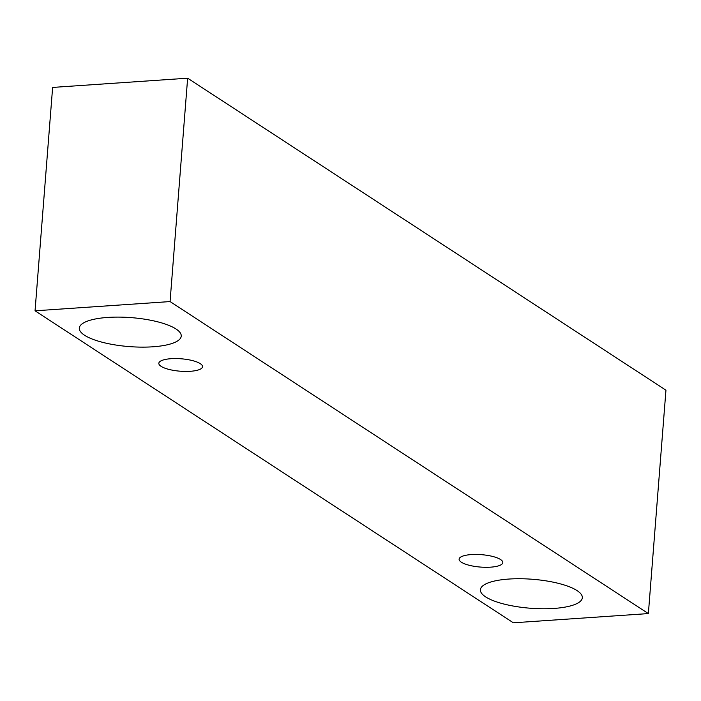 <?xml version="1.0" encoding="UTF-8"?>
<svg xmlns="http://www.w3.org/2000/svg" width="701" height="701" viewBox="0 0 701 701"><rect width="100%" height="100%" fill="white"/><g stroke="black" fill="none" stroke-linecap="round" stroke-linejoin="round"><path stroke-width="1.05" d="M200.276 363.653A21.906 6.221 4.5 0 1 202.519 366.711A21.906 6.221 4.5 0 1 190.33 371.293A21.906 6.221 4.5 0 1 158.838 363.276A21.906 6.221 4.5 0 1 175.96 358.561A21.906 6.221 4.5 0 1 200.276 363.653M152.8 346.802A51.12 14.519 4.5 0 1 79.309 328.103A51.12 14.519 4.5 0 1 119.266 317.106A51.12 14.519 4.5 0 1 176.004 328.988A51.12 14.519 4.5 0 1 181.235 336.13A51.12 14.519 4.5 0 1 152.8 346.802M553.886 608.442A51.12 14.519 4.5 0 1 480.404 589.734A51.12 14.519 4.5 0 1 520.361 578.737A51.12 14.519 4.5 0 1 577.098 590.619A51.12 14.519 4.5 0 1 582.329 597.76A51.12 14.519 4.5 0 1 553.886 608.442M490.612 567.162A21.906 6.221 4.5 0 1 459.12 559.153A21.906 6.221 4.5 0 1 476.251 554.438A21.906 6.221 4.5 0 1 500.558 559.529A21.906 6.221 4.5 0 1 502.801 562.588A21.906 6.221 4.5 0 1 490.612 567.162M513.36 622.803L35.05 310.806L170.063 301.57L648.372 613.577L513.36 622.803M35.05 310.806L52.628 87.423L187.64 78.197L665.95 390.194L648.372 613.577M187.64 78.197L170.063 301.57"/></g></svg>
